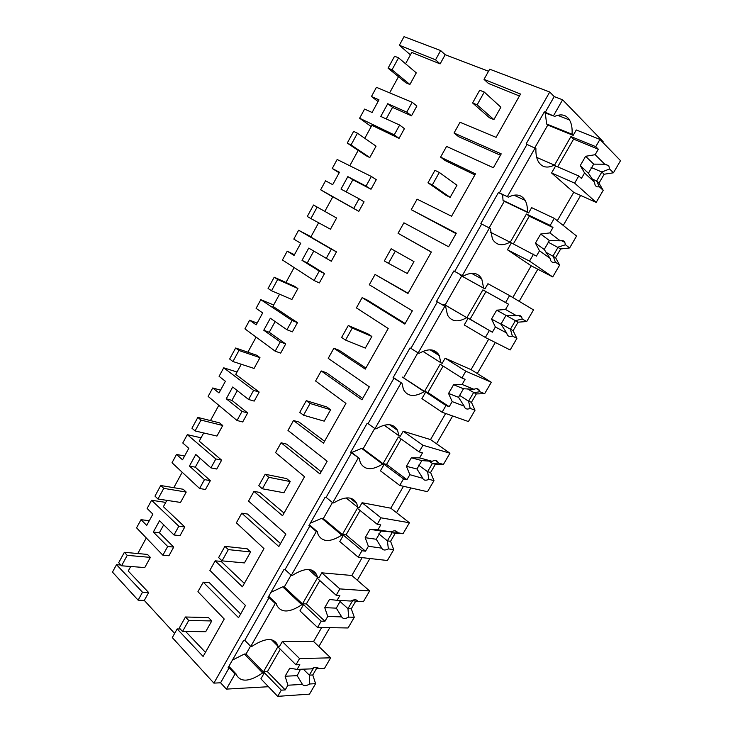 <?xml version="1.0" encoding="UTF-8"?>
<svg xmlns="http://www.w3.org/2000/svg" width="733" height="733" viewBox="0 0 733 733"><rect width="100%" height="100%" fill="white"/><g stroke="black" fill="none" stroke-linecap="round" stroke-linejoin="round"><path stroke-width="1.1" d="M399.348 45.254L435.549 59.822L440.643 50.559L404.039 36.65L399.348 45.254L410.416 54.847M435.549 59.822L440.112 63.899L411.744 52.428L405.551 63.753M440.643 50.559L445.178 54.709L488.526 71.266M519.44 95.986L488.407 83.443L484.018 79.347L489.681 69.195L549.732 92.01L554.203 96.582L562.596 99.789L553.415 115.896L544.344 111.865L526.212 143.723L526.99 144.41L499.402 192.88L498.596 192.266L480.857 223.437L481.682 224.014L454.689 271.439L453.837 270.944L436.474 301.455L437.354 301.914L410.929 348.34L410.022 347.946L393.025 377.825L393.951 378.173L368.076 423.628L367.123 423.344L350.484 452.591L351.455 452.838L326.121 497.359L325.122 497.176L308.822 525.818L309.839 525.973L285.027 569.578L283.983 569.486L268.012 597.542L269.075 597.597L244.758 640.321L243.677 640.321L228.036 667.818L229.136 667.781L220.587 682.79L226.405 689.112L268.452 686.72M602.718 142.303L603.103 141.634L562.596 99.789M398.477 76.699L389.644 92.853M149.275 520.732L141.02 519.679L136.567 527.842L162.873 555.202L167.683 546.479L173.712 547.093L159.363 532.754L163.706 524.819M173.712 547.093L168.929 555.761L162.873 555.202M146.298 537.967L137.786 553.534M130.703 566.49L128.229 571.025L148.652 592.539L144.3 600.437L174.628 633.431M205.442 652.333L185.66 631.507M240.644 613.988L209.244 582.598L203.233 582.204L197.937 591.678L224.234 619.037L203.114 656.456L177.139 628.932L172.301 637.591L213.889 683.119L220.587 682.79M244.355 583.395L221.109 561.377L215.163 560.837L242.431 586.803L263.981 548.623L236.374 522.84L241.771 513.182L247.58 514.053L280.519 543.584M284.047 513.063L259.684 492.411L253.948 491.385L282.544 515.73L304.534 476.752L275.581 452.627L281.087 442.769L286.676 444.143L321.21 471.74M324.554 441.284L299.027 422.061L293.502 420.531L323.482 443.181L345.939 403.397L315.584 380.995L321.201 370.935L326.561 372.822L362.743 398.395M365.895 368.03L339.159 350.301L333.872 348.239L365.281 369.12L388.215 328.494L356.403 307.897L362.129 297.625L367.26 300.054L405.147 323.519M408.107 293.246L375.067 274.472L407.969 293.493L431.38 252.005L398.056 233.286L431.316 252.115M456.054 233.644L411.24 209.684L417.114 199.165L451.555 216.253L475.479 173.877L440.588 157.119L445.252 160.609L474.911 174.885M500.456 155.249L458.62 136.695L454.039 133.021L460.04 122.283L496.094 137.346L520.531 94.044L484.018 79.347M445.178 54.709L440.112 63.899M378.063 101.548L371.448 96.509L376.441 87.328L412.184 102.272L416.885 106.028L411.497 115.805L392.531 107.394L386.209 118.92M371.448 96.509L378.988 99.844L372.089 112.488L364.594 109.08L359.619 118.224L394.244 134.854L399.65 125.041L404.424 128.632L399.054 138.372L371.897 125.306L364.787 138.308M358.171 150.412L349.788 165.759M371.347 176.461L366.033 186.109L347.836 176.616L341.001 189.105L359.06 198.78L353.764 208.401L320.651 189.792L325.534 180.813L332.7 184.652L339.471 172.255L332.251 168.489L337.153 159.492L371.347 176.461L376.286 179.667L371.008 189.242L352.857 179.768L346.205 191.89M359.06 198.78L364.072 201.822L358.804 211.37L332.828 196.774L324.838 211.388M318.617 222.768L310.829 237.025L336.484 251.85L331.307 261.25L308.712 248.111L302.014 260.352L307.283 262.909L313.724 251.144M326.112 258.639L331.325 249.174L298.615 230.263L293.805 239.086L300.713 243.274L294.07 255.432L287.217 251.181L282.425 259.986L314.081 280.492L319.276 271.054L324.508 273.574L307.283 262.909M324.508 273.574L319.35 282.938L314.081 280.492M294.125 267.563L285.971 282.48M279.566 294.199L272.914 306.357L297.461 322.639L292.385 331.857L286.969 329.749L270.34 318.232L263.77 330.235L269.24 332.296L275.132 321.549M286.969 329.749L292.082 320.468L260.801 299.687L256.092 308.355L262.689 312.927L256.184 324.856L249.632 320.22L244.923 328.851L275.177 351.18L280.272 341.926L285.714 343.942L269.24 332.296M285.714 343.942L280.647 353.132L275.177 351.18M256.11 337.107L247.855 352.197M241.267 364.246L235.724 374.398L259.189 392.063L254.204 401.098L248.588 399.485L232.7 387.006L226.259 398.789L231.921 400.383L237.281 390.607M248.588 399.485L253.6 390.387L223.712 367.81L219.085 376.313L225.398 381.27L219.002 392.97L212.744 387.949L208.126 396.425L237.025 420.495L242.009 411.424L247.662 412.963L231.921 400.383M247.662 412.963L242.696 421.97L237.025 420.495M218.81 405.331L210.472 420.586M203.71 432.956L199.22 441.156L221.641 460.159L216.748 469.028L210.939 467.883L195.775 454.487L189.444 466.051L195.299 467.187L200.146 458.354M210.939 467.883L215.85 458.959L187.309 434.66L182.774 442.998L188.793 448.321L182.526 459.811L176.543 454.423L172.017 462.743L199.596 488.499L204.489 479.602L210.334 480.665L195.299 467.187M210.334 480.665L205.46 489.497L199.596 488.499M182.215 472.272L173.785 487.692M166.858 500.355L163.395 506.686L184.798 526.972L180.006 535.676L174.005 534.98L159.537 520.705L153.325 532.048L159.363 532.754M203.233 582.204L238.546 617.699L245.463 605.476L209.858 570.347L215.163 560.837M549.732 92.01L213.889 683.119M440.588 157.119L446.562 146.417L493.373 167.747L501.225 153.884L454.039 133.021M398.056 233.286L403.91 222.805L448.623 246.755L456.311 233.195L411.24 209.684M375.067 274.472L369.304 284.771L412.349 310.819L404.827 324.096L362.129 297.625M333.872 348.239L328.228 358.345L369.313 386.804L361.946 399.806L321.201 370.935M293.502 420.531L287.977 430.427L327.165 461.213L319.954 473.949L281.087 442.769M253.948 491.385L248.524 501.079L285.897 534.091L278.833 546.561L241.771 513.182M554.203 96.582L545.095 112.598M553.415 115.896L543.941 112.57M545.325 113.12L546.607 123.959L572.052 134.249C572.446 128.367 571.612 123.62 569.532 120.01C566.114 114.632 560.983 113.505 554.148 116.62M572.052 134.249L573.188 135.367L576.294 129.961L599.933 139.426L620.53 160.655L613.448 172.796L604.157 174.234L598.971 183.14L603.213 190.351L599.273 186.677L596.635 180.95L601.839 171.998L609.581 168.975L608.784 165.74L604.771 164.219L595.159 154.7L585.612 156.294L580.252 165.566L584.577 172.979L581.425 178.412L578.777 175.984L555.11 165.731M580.646 195.454L563.237 225.452M537.82 269.231L519.193 301.327M495.306 342.485L477.293 373.528M452.664 415.968L436.52 443.786M410.874 487.958L396.535 512.679M369.927 558.509L357.319 580.243M329.795 627.668L318.855 646.524M399.65 125.041L380.766 116.446L387.739 103.71L392.531 107.394M412.184 102.272L406.76 112.122L411.497 115.805M406.76 112.122L387.739 103.71M526.99 144.41L535.924 148.579C535.704 154.012 536.529 158.401 538.398 161.727C542.026 167.454 547.349 168.563 554.359 165.062L555.522 166.107L551.573 172.979L573.728 192.358L557.291 220.734M535.154 147.892L507.346 196.636L499.402 192.88M573.188 135.367L547.771 125.068L534.833 147.754M546.607 123.959L547.771 125.068M507.346 196.636L498.385 192.632M502.609 194.63L503.03 200.375L527.394 212.002C527.577 207.338 526.835 203.472 525.176 200.421C521.566 194.502 515.885 193.448 508.143 197.25M527.394 212.002L528.612 212.936L531.654 207.65L554.276 218.333L576.578 236.035L569.642 247.937L560.681 248.954L555.596 257.677L559.618 265.126L555.357 262.093L553.085 255.863L558.18 247.094L565.455 244.758L564.795 242.311C563.851 240.635 562.339 240.14 560.259 240.809L549.869 232.911L540.67 234.047L535.429 243.127L539.506 250.796L536.428 256.119L510.269 242.311M536.693 157.412L554.359 165.062M148.652 592.539L142.495 592.218L116.51 564.685L112.47 572.097L138.125 600.171L144.3 600.437M228.888 666.315L236.099 673.984L235.009 674.03L226.405 689.112M316.821 668.02L312.771 674.983L315.593 683.66L309.482 694.142L277.697 696.35L260.884 678.831L264.311 672.867L246.059 654.01L244.364 654.038L262.634 672.931L264.311 672.867M236.099 673.984L236.347 674.754C240.736 682.487 249.495 681.882 262.634 672.931M235.009 674.03L229.136 667.781M177.139 628.932L180.217 628.969M142.495 592.218L138.125 600.171M116.51 564.685L120.844 565.024M321.677 627.53L313.596 641.485L282.315 641.531L279.621 646.222L277.963 646.231L277.532 644.774C273.501 637.325 264.934 637.875 251.831 646.424L250.75 646.433L244.758 640.321M232.416 660.112L244.364 654.038M269.075 597.597L275.241 603.506L250.75 646.433M167.683 546.479L153.325 532.048M174.005 534.98L178.825 526.221L151.584 500.272L147.122 508.464L152.876 514.135L146.719 525.414L141.02 519.679M355.762 601.115L351.29 608.784L354.296 617.287L348.065 627.97L317.554 627.466L299.944 610.864L303.435 604.78L284.322 586.931L282.691 586.821L301.822 604.707L303.435 604.78M275.241 603.506L276.295 603.552L276.827 605.339C281.17 613.045 289.508 612.834 301.822 604.707M271.448 639.744L277.963 646.231M339.159 172.814L332.251 168.489M366.033 186.109L371.008 189.242M347.836 176.616L352.857 179.768M359.619 118.224L371.21 126.562M394.244 134.854L399.054 138.372M528.612 212.936L504.286 201.318L489.186 227.789M503.03 200.375L504.286 201.318M481.682 224.014L490.304 228.513L492.457 239.059C496.296 245.335 502.16 246.37 510.067 242.165L511.313 243.035L507.447 249.77L531.187 265.804L512.816 297.516M489.488 227.945L462.276 275.635L454.689 271.439M462.276 275.635L453.809 270.981M460.333 274.591L460.351 275.241L483.661 288.142L481.764 278.925C478.008 272.539 471.795 271.604 463.128 276.13M483.661 288.142L484.962 288.894L487.94 283.717L509.582 295.582L533.514 309.894L526.715 321.549L518.075 322.172L513.1 330.72L516.893 338.399L512.34 335.98L510.406 329.264L515.4 320.669L522.235 318.992L521.713 317.233C520.723 315.41 519.037 314.933 516.664 315.822L505.523 309.473L496.672 310.178L491.531 319.066L495.38 326.991L492.365 332.196L466.967 317.563L482.864 289.883L505.578 302.491L509.582 295.582M490.487 232.242L510.067 242.165M319.276 271.054L302.014 260.352M298.615 230.263L310.994 236.713M331.325 249.174L336.484 251.85M320.651 189.792L332.755 196.911M353.764 208.401L358.804 211.37M484.962 288.894L461.68 276.011L445.142 305.001L443.786 304.296L468.021 318.369L445.142 305.001M460.351 275.241L461.68 276.011M437.354 301.914L445.673 306.733L436.52 301.373M444.803 306.275L418.167 352.958L410.929 348.34M488.7 339.15L471.053 369.634L445.123 358.217L442.201 363.302L440.826 362.707L439.25 355.569C435.384 348.798 428.658 348.056 419.074 353.343L418.167 352.958M516.893 338.399L510.15 349.962L485.347 337.464L464.227 324.976L468.021 318.369M445.673 306.733L447.478 314.979C451.482 321.723 457.887 322.621 466.692 317.682M280.272 341.926L263.77 330.235M260.801 299.687L273.666 304.992M292.082 320.468L297.461 322.639M294.464 254.718L287.217 251.181M422.914 351.364L440.826 362.707M393.951 378.173L401.977 383.295L393.245 377.431M401.061 382.947L374.994 428.649L368.076 423.628M445.655 413.485L430.537 439.589L403.177 431.215L400.319 436.181L398.871 435.75L397.598 430.408C393.667 423.344 386.447 422.849 375.937 428.924L374.994 428.649M401.977 383.295L403.452 389.525C407.575 396.654 414.493 397.359 424.205 391.642L402.298 377.055L425.616 392.173L421.896 398.633L442.091 412.221L445.976 405.514L424.609 391.303L440.176 364.191L461.909 377.981L465.821 371.21L445.123 358.217M424.205 391.642L425.616 392.173M242.009 411.424L226.259 398.789M223.712 367.81L237.025 372.016M253.6 390.387L259.189 392.063M257.146 323.088L249.632 320.22M384.156 425.204L398.871 435.75M351.455 452.838L359.207 458.253L350.869 451.904M358.245 458.006L332.709 502.756L326.121 497.359M403.48 486.291L390.799 508.189L362.075 502.728L359.28 507.603L357.75 507.328L356.779 503.516C352.793 496.241 345.106 496.049 333.707 502.939L332.709 502.756M351.657 452.508L361.635 448.376L363.128 448.77L384.065 464.475L380.418 470.806L399.723 485.448L403.526 478.878L383.102 463.549L398.358 436.987L419.129 451.904L422.968 445.27L403.177 431.215M359.207 458.253L360.352 462.743C364.576 470.155 371.988 470.613 382.58 464.108L384.065 464.475M361.635 448.376L382.58 464.108M204.489 479.602L189.444 466.051M187.309 434.66L201.053 437.803M215.85 458.959L221.641 460.159M220.523 390.194L212.744 387.949M346.077 497.936L357.75 507.328M309.839 525.973L316.308 531.507L317.325 531.654L309.372 524.846M316.308 531.507L291.303 575.341L285.027 569.578M362.166 557.63L351.831 575.478L321.796 572.821L319.057 577.604L317.462 577.476L316.766 574.947C312.753 567.544 304.607 567.709 292.348 575.423L291.303 575.341M310.316 523.188L321.769 518.277L323.335 518.533L343.346 535.328L339.782 541.54L358.226 557.181L361.946 550.74L342.43 534.357L357.383 508.317L377.238 524.315L380.995 517.819L362.075 502.728M317.325 531.654L318.149 534.678C322.447 542.283 330.326 542.429 341.798 535.108L343.346 535.328M321.769 518.277L341.798 535.108M151.584 500.272L165.74 502.398M178.825 526.221L184.798 526.972M184.569 456.063L176.543 454.423M308.547 569.477L317.462 577.476M276.295 603.552L268.718 596.305M270.981 592.328L282.691 586.821M388.069 68.169L394.565 56.23L398.55 57.825L392.027 69.791L388.069 68.169L405.981 82.856L409.894 84.487L392.027 69.791M409.894 84.487L416.28 72.851L398.55 57.825M347.268 143.072L353.636 131.372L357.447 133.195L351.052 144.932L347.268 143.072L366.042 155.708L369.789 157.558L351.052 144.932M369.789 157.558L376.056 146.151L357.447 133.195M313.522 205.02L317.16 207.072L310.893 218.571L307.283 216.482L313.522 205.02M310.893 218.571L330.464 229.218L336.603 218.022L317.16 207.072M274.206 277.211L277.679 279.475L271.531 290.754L268.076 288.454L274.206 277.211L294.474 286.282L297.919 288.518L277.679 279.475M297.919 288.518L291.899 299.495L271.531 290.754M235.65 348.001L238.958 350.475L232.938 361.525L229.64 359.023L235.65 348.001L256.678 355.23L259.977 357.658L238.958 350.475M259.977 357.658L254.067 368.433L232.938 361.525M197.837 417.416L200.998 420.091L195.088 430.931L191.945 428.228L197.837 417.416L219.588 422.877L222.74 425.497L200.998 420.091M222.74 425.497L216.95 436.062L195.088 430.931M160.747 485.512L163.761 488.37L157.962 498.999L154.975 496.113L160.747 485.512L183.204 489.259L186.209 492.063L163.761 488.37M186.209 492.063L180.52 502.435L157.962 498.999M124.363 552.306L127.24 555.348L121.55 565.784L118.7 562.715L124.363 552.306L147.48 554.423L150.357 557.392L127.24 555.348M150.357 557.392L144.768 567.571L121.55 565.784M472.583 102.968L479.694 90.241L484.275 92.065L477.128 104.846L472.583 102.968L489.424 117.729L493.905 119.598L477.128 104.846M493.905 119.598L500.877 107.201L484.275 92.065M427.98 182.81L434.944 170.349L439.314 172.447L432.323 184.945L427.98 182.81L445.856 195.235L450.144 197.36L432.323 184.945M450.144 197.36L456.971 185.22L439.314 172.447M391.147 248.753L395.316 251.098L388.472 263.339L384.339 260.948L391.147 248.753M388.472 263.339L407.291 273.51L413.98 261.617L395.316 251.098M348.276 325.507L352.252 328.091L345.545 340.075L341.605 337.446L348.276 325.507L367.939 333.891L371.869 336.447L352.252 328.091M371.869 336.447L365.318 348.093L345.545 340.075M306.293 400.658L310.077 403.48L303.526 415.208L299.76 412.349L306.293 400.658L326.863 406.98L330.62 409.747L310.077 403.48M330.62 409.747L324.206 421.154L303.526 415.208M265.181 474.251L268.791 477.302L262.368 488.783L258.786 485.704L265.181 474.251L286.621 478.594L290.204 481.572L268.791 477.302M290.204 481.572L283.909 492.75L262.368 488.783M224.903 546.351L228.339 549.613L222.044 560.864L218.636 557.575L224.903 546.351L247.177 548.779L250.594 551.958L228.339 549.613M250.594 551.958L244.428 562.917L222.044 560.864M185.449 616.994L188.72 620.448L182.544 631.48L179.301 627.979L185.449 616.994L208.502 617.58L211.764 620.961L188.72 620.448M211.764 620.961L205.716 631.699L182.544 631.48M573.728 192.358L596.195 202.4L603.213 190.351M613.448 172.796L609.581 168.975M595.159 154.7L598.33 149.23L595.755 146.646L599.933 139.426M604.157 174.234L601.839 171.998L591.11 167.454M598.971 183.14L596.635 180.95L592.237 179.054M599.273 186.677C597.422 187.208 596.048 186.695 595.141 185.147L594.371 182.114L584.577 172.979M596.195 202.4L574.645 183.131L578.777 175.984M574.645 183.131L551.573 172.979M604.771 164.219L593.703 164.128L588.425 173.235L580.252 165.566M594.371 182.114L588.425 173.235M595.755 146.646L570.943 136.549L554.496 165.182M598.33 149.23L573.6 139.151L570.943 136.549M573.6 139.151L557.676 166.84M593.703 164.128L585.612 156.294M531.187 265.804L552.737 276.927L559.618 265.126M569.642 247.937L565.455 244.758M549.869 232.911L552.966 227.551L550.19 225.398L554.276 218.333M560.681 248.954L548.064 242.11M555.596 257.677L545.993 252.308M555.357 262.093C553.223 262.826 551.674 262.322 550.703 260.6L550.071 258.328L539.506 250.796M552.737 276.927L529.519 261.113L533.569 254.122M529.519 261.113L507.447 249.77M560.259 240.809L549.402 240.552L544.234 249.477L535.429 243.127M550.071 258.328L544.234 249.477M550.19 225.398L526.441 214.018L510.214 242.275M552.966 227.551L529.299 216.189L526.441 214.018M529.299 216.189L513.375 243.887M549.402 240.552L540.67 234.047M526.715 321.549L522.235 318.992M505.523 309.473L508.565 304.232L505.578 302.491M518.075 322.172L506.082 315.41M513.1 330.72L501.024 323.885M512.34 335.98C509.911 336.933 508.189 336.465 507.172 334.578L506.686 332.984L495.38 326.991M485.347 337.464L489.314 330.61M516.664 315.822L506.008 315.41L500.951 324.151L491.531 319.066M506.686 332.984L500.941 324.151M508.565 304.232L482.864 289.883M485.906 291.652L470.082 319.185L466.967 317.563M492.365 332.196L470.082 319.185M506.008 315.41L496.672 310.178M442.091 412.221L468.414 421.548L475.03 410.205L471.438 402.307L476.322 393.923L484.65 393.694L491.321 382.269L471.053 369.634M491.321 382.269L465.821 371.21M438.27 353.92L432.003 349.989M484.65 393.694L479.877 391.734L479.51 390.579C478.475 388.618 476.624 388.197 473.949 389.305L462.102 384.449L453.58 384.743L448.55 393.447L452.169 401.602L449.21 406.705L445.976 405.514M462.102 384.449L465.079 379.309L461.909 377.981M479.877 391.734L473.481 392.778L468.579 401.198L471.438 402.307M476.322 393.923L467.361 388.866M475.03 410.205L470.183 408.382L468.579 401.198L459.298 395.169M470.183 408.382C467.462 409.564 465.574 409.151 464.511 407.136L464.181 406.128L452.169 401.602M417.883 352.775L403.718 377.605M473.949 389.305L463.494 388.747L458.537 397.313L448.55 393.447M464.181 406.128L458.537 397.313M443.126 366.06L427.898 392.54L424.609 391.303M449.21 406.705L427.898 392.54M463.494 388.747L453.58 384.743M399.723 485.448L427.504 491.715L433.982 480.601L430.601 472.492L435.384 464.273L443.428 464.41L449.952 453.205L430.537 439.589M449.952 453.205L422.968 445.27M443.428 464.41L438.371 463.027L438.142 462.376C437.088 460.306 435.072 459.948 432.103 461.314L419.578 457.878L411.369 457.777L406.439 466.307L409.848 474.682L406.952 479.684L403.526 478.878M419.578 457.878L422.492 452.847L419.129 451.904M438.371 463.027L432.388 463.458L427.577 471.713L430.601 472.492M435.384 464.273L432.378 463.458L429.025 461.048M433.982 480.601L428.869 479.345L427.586 471.713L418.561 465.134M428.869 479.345C425.855 480.775 423.802 480.436 422.712 478.31L409.848 474.682M374.719 428.448L363.128 448.77M432.103 461.314L421.841 460.608L416.976 469.001L406.439 466.307M422.529 477.788L416.976 469.001M401.18 439.012L386.566 464.42L383.102 463.549M406.952 479.684L386.566 464.42M421.841 460.608L411.369 457.777M358.226 557.181L387.4 560.507L393.749 549.613L390.561 541.302L395.252 533.248L403.003 533.734L409.408 522.757L390.799 508.189M409.408 522.757L380.995 517.819M403.003 533.734L397.598 532.68C396.526 530.527 394.354 530.261 391.092 531.874L377.907 529.822L370.009 529.336L365.181 537.692L368.378 546.287L365.538 551.189L361.946 550.74M377.907 529.822L380.766 524.892L377.238 524.315M397.689 532.909L392.091 532.754L387.391 540.844L390.561 541.302M395.252 533.248L392.091 532.754L390.991 531.865M393.749 549.613L388.371 548.907L387.391 540.853L378.787 533.853M388.371 548.907C385.063 550.593 382.855 550.346 381.746 548.137L368.378 546.287M332.452 502.545L323.335 518.533M391.092 531.874L381.013 531.04L376.249 539.259L365.181 537.692M381.701 548.037L376.249 539.268M360.077 510.489L346.058 534.87L342.43 534.357M365.538 551.189L346.058 534.87M381.013 531.04L370.009 529.336M369.643 590.945L339.874 588.901L336.19 595.269L339.883 595.489L337.088 600.318L350.887 601.051C354.36 599.2 356.669 599.319 357.796 601.417L363.366 601.72L369.643 590.945L351.831 575.478M339.874 588.901L321.796 572.821M357.796 601.417L352.591 600.703L347.973 608.637M351.29 608.784L347.973 608.647L348.661 617.104L354.296 617.287M348.661 617.104C345.216 619 342.888 618.927 341.688 616.893L327.743 616.453L324.957 621.254L321.21 621.163L302.564 603.754L317.224 578.236L336.19 595.269M317.554 627.466L321.21 621.163M291.065 575.112L284.322 586.931M340.616 600.501L336.319 608.143L324.746 607.648L327.743 616.453M341.688 616.893L336.319 608.143M337.088 600.318L329.474 599.457L324.746 607.648M319.799 580.545L306.348 603.928L302.564 603.754M324.957 621.254L306.348 603.928M330.656 657.831L299.568 658.555L295.958 664.794L299.815 664.675L297.076 669.403L311.47 668.872C315.025 666.847 317.426 666.755 318.681 668.606L324.499 668.386L330.656 657.831L313.596 641.485M299.568 658.555L282.315 641.531M318.681 668.606L314.549 667.497M313.733 667.754L309.317 675.13L312.771 674.983M315.593 683.66L309.72 683.99L309.317 675.139L303.306 669.174M309.72 683.99C306.202 686.051 303.774 686.189 302.445 684.402L287.913 685.218L285.192 689.927L281.28 690.165L263.477 671.795L277.853 646.772L295.958 664.794M277.697 696.35L281.28 690.165M250.512 646.194L246.059 654.01M300.484 669.275L297.177 675.679L285.11 676.22L287.913 685.218M302.445 684.402L297.167 675.679M297.076 669.403L289.755 668.194L285.11 676.22M280.308 649.218L267.417 671.639L263.477 671.795M285.192 689.927L267.417 671.639M339.892 601.362L347.973 608.647M557.621 115.301L569.532 120.01M272.878 640.147L277.532 644.774M513.961 195.161L525.176 200.421M471.484 273.308L481.764 278.925M430.088 349.815L439.25 355.569M389.626 424.728L397.598 430.408M349.998 498.074L356.779 503.516M311.104 569.88L316.766 574.947M604.991 164.155L608.784 165.74M561.212 240.561L564.795 242.311M518.414 315.392L521.713 317.233M476.532 388.692L479.51 390.579M435.53 460.507L438.142 462.376M395.344 530.884L397.598 532.68M355.936 599.851L357.686 601.399M317.27 667.442L318.305 668.459"/></g></svg>
